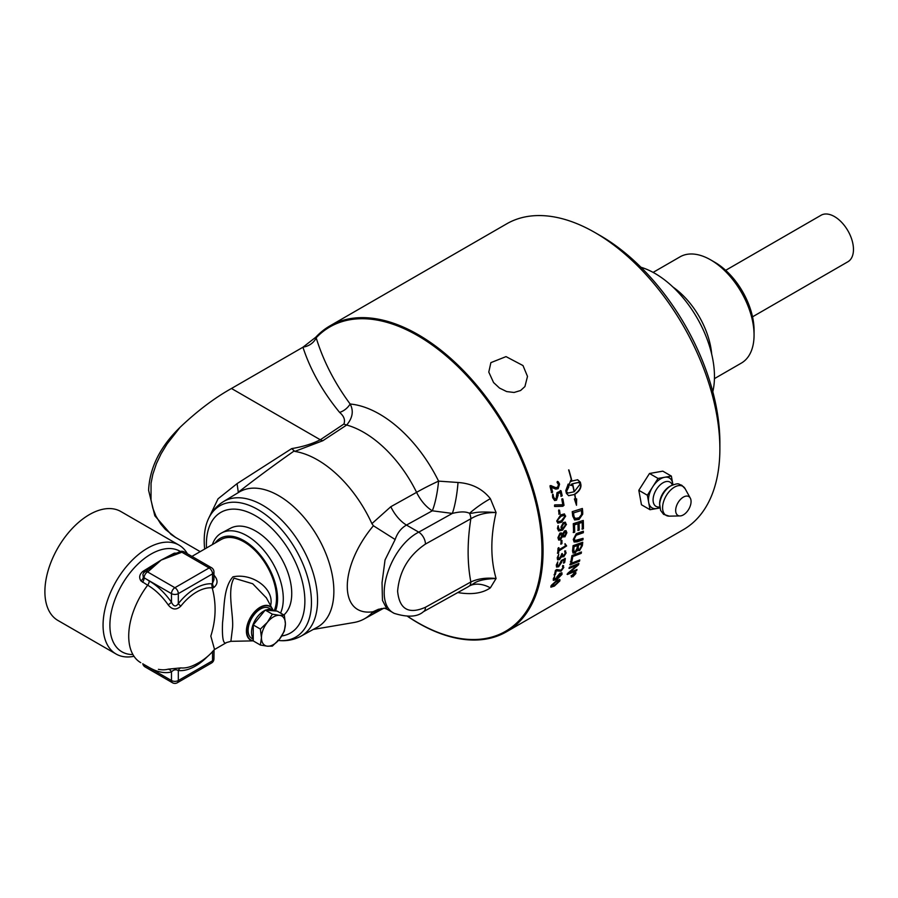 <?xml version="1.0" encoding="UTF-8"?>
<svg xmlns="http://www.w3.org/2000/svg" width="898" height="898" viewBox="0 0 898 898"><rect width="100%" height="100%" fill="white"/><g stroke="black" fill="none" stroke-linecap="round" stroke-linejoin="round"><path stroke-width="1.35" d="M582.297 528.282A176.592 101.957 -120 0 0 582.185 522.355L579.087 523.377A176.592 101.957 60 0 1 579.21 530.067A176.592 101.957 60 0 1 579.21 530.078L578.087 530.46A176.592 101.957 -120 0 0 577.953 523.747L574.484 524.881A176.592 101.957 60 0 1 574.664 532.188L573.541 532.57A176.592 101.957 -120 0 0 573.272 523.691L583.262 520.436A176.592 101.957 60 0 1 583.408 527.642A176.592 101.957 60 0 1 583.408 528.799L582.286 529.18A176.592 101.957 -120 0 0 582.297 528.282M407.782 616.511A176.592 101.957 -120 0 0 506.494 631.777A176.592 101.957 -120 0 0 543.066 550.934A176.592 101.957 -120 0 0 465.983 373.22A176.592 101.957 -120 0 0 329.903 325.907A176.592 101.957 -120 0 0 315.804 337.199L302.94 347.223L231.471 388.486C214.465 397.982 197.336 410.925 180.071 427.313C160.17 446.632 149.685 467.634 148.597 490.308L154.838 515.8L170.99 534.377L174.908 537.004M329.903 325.907L506.708 223.827A176.592 101.957 60 0 1 595.004 232.582A176.592 101.957 60 0 1 719.87 448.854A176.592 101.957 60 0 1 683.299 529.697L506.494 631.777M569.22 568.423A176.592 101.957 -120 0 0 569.557 567.177L578.896 563.473A176.592 101.957 60 0 1 578.514 564.808L569.152 572.812L577.01 569.512A176.592 101.957 60 0 1 576.606 570.679L567.379 574.507A176.592 101.957 -120 0 0 567.783 573.294L577.324 565.1L569.22 568.423M570.735 562.137A176.592 101.957 -120 0 0 571.925 555.559L581.444 552.001A176.592 101.957 60 0 1 581.208 553.359L572.778 556.524A176.592 101.957 60 0 1 571.802 561.721L570.735 562.137M578.009 533.042L583.374 531.212A176.592 101.957 60 0 1 583.33 532.716L576.19 535.253L574.361 538.766L575.001 540.529L583.06 538.351A176.592 101.957 60 0 1 582.948 539.81L577.257 541.82L574.17 542.01L573.261 539.474L576.235 533.749L578.009 533.042M563.08 565.751L563.809 567.424L560.969 571.207L556.221 570.802A176.592 101.957 60 0 1 555.357 574.563L554.369 575.135A176.592 101.957 -120 0 0 555.447 570.353L556.715 569.534L561.059 570.163L562.81 567.873L562.518 566.256L563.562 565.639M565.156 551.058L566.144 552.932L563.708 556.782L561.778 556.255L559.454 559.634L557.669 559.869L557.22 557.849L558.668 554.56L558.163 557.344L559.499 558.433L561.385 555.076A176.592 101.957 -120 0 0 561.475 554.145L562.384 553.606A176.592 101.957 60 0 1 562.305 554.425L562.597 555.682L563.72 555.536L565.212 553.235L564.685 551.529L565.673 550.945M558.298 558.41L559.499 558.433M562.137 557.018L561.452 556.008L559.117 559.375L557.512 559.723M561.924 543.627L561.003 544.154A176.592 101.957 -120 0 0 561.048 540.944L561.957 540.416A176.592 101.957 60 0 1 561.924 543.627L560.666 543.952M558.657 552.809L557.737 553.336A176.592 101.957 -120 0 0 558.006 548.263L558.938 547.735A176.592 101.957 60 0 1 558.848 549.767L565.459 545.95L564.909 543.975L566.627 545.939L558.781 551.058A176.592 101.957 60 0 1 558.657 552.809L557.4 553.112M565.055 543.694L566.627 545.939L558.433 550.833A176.109 101.676 60 0 1 558.32 552.573M561.632 562.35L558.623 566.761L556.637 567.087L556.277 565.1L557.658 562.159L557.434 565.796L558.747 565.572L561.407 560.419L565.313 558.545A176.592 101.957 60 0 1 564.674 562.541L563.663 563.136A176.592 101.957 -120 0 0 564.191 559.925L561.755 561.329L558.287 566.492L556.479 566.93M563.327 562.866L564.337 562.283A176.109 101.676 60 0 0 564.965 558.365L565.033 558.332M554.661 576.134L553.909 577.897L556.625 578.761L556.648 577.19L559.914 573.238L561.935 572.845L562.025 574.372L557.086 579.378L553.393 580.377L553.325 578.66L554.594 576.505L554.178 579.12M559.869 580.894L554.414 586.057L550.923 587.18L550.979 585.9L556.367 580.68L559.892 579.592L559.869 580.894L554.088 585.732L550.811 586.978M572.542 550.99A176.592 101.957 -120 0 0 573.059 545.681L582.735 542.235A176.592 101.957 60 0 1 582.364 545.636L579.536 550.609L577.425 550.047L575.169 552.91L573.07 553.078L572.542 550.99M577.863 550.822L577.088 549.801L574.832 552.652L572.913 552.944M570.107 564.921A176.592 101.957 -120 0 0 570.41 563.618L579.805 559.959A176.592 101.957 60 0 1 579.491 561.25L570.107 564.921M574.394 572.857L575.854 573.553L572.823 576.763L571.409 576.112L574.394 572.857M575.854 572.598L575.854 573.553M571.386 577.044L571.409 576.112M573.788 574.08L573.957 574.237A176.592 101.957 60 0 1 573.788 574.653L574.529 574.215A176.592 101.957 -120 0 0 574.675 573.822L573.957 574.237M574.518 573.654L573.833 575.292L572.037 576.449A176.592 101.957 -120 0 0 572.206 576.033L573.541 574.63A176.592 101.957 -120 0 0 573.631 574.428L572.61 575.023A176.592 101.957 -120 0 0 572.744 574.675L575.135 573.294A176.592 101.957 60 0 1 574.843 574.024M575.483 573.755L574.271 573.193L571.779 575.899L572.958 576.449L575.483 573.755L575.27 572.879M575.169 573.44L573.945 572.868M571.364 576.224L571.757 576.673L571.779 575.899M571.454 575.573L572.643 576.112M575.64 572.497L575.573 573.126M572.509 576.437L571.083 575.786M579.367 560.128A176.109 101.676 60 0 1 579.154 560.958L569.781 564.64M581.5 544.053L578.469 545.131A176.592 101.957 60 0 1 578.222 547.41L578.492 549.52L579.648 549.351L581.231 546.433A176.592 101.957 -120 0 0 581.5 544.053L578.469 545.131M578.132 544.895A176.109 101.676 60 0 1 577.885 547.163L578.346 549.363M577.369 545.524L574.035 546.725A176.592 101.957 60 0 1 573.788 549.262L574.058 551.63L575.36 551.495L577.066 548.364A176.592 101.957 -120 0 0 577.369 545.524L574.035 546.725M573.699 546.489A176.109 101.676 60 0 1 573.44 549.015L573.687 550.564M573.351 550.317L573.912 551.473M582.364 542.37A176.109 101.676 60 0 1 582.027 545.389L579.199 550.351L577.088 549.801M577.953 523.747L574.148 524.701A176.109 101.676 60 0 1 574.316 531.998L573.193 532.379M582.185 522.355L578.739 523.197A176.109 101.676 60 0 1 578.873 529.876L577.751 530.258M582.925 520.548A176.109 101.676 60 0 1 583.071 528.596L581.949 528.978M581.388 510.457L573.553 512.915A176.592 101.957 60 0 1 573.755 514.823L574.159 516.99L575.495 518.427L579.019 517.798L581.578 514.453L581.59 512.567A176.592 101.957 -120 0 0 581.388 510.457L573.553 512.915M573.216 512.769A176.109 101.676 60 0 1 573.418 514.677L574.271 517.686L575.495 518.427M574.271 517.686L575.158 518.269L574.271 517.686M582.061 508.582A176.109 101.676 60 0 1 582.387 511.95L582.387 514.004L578.716 519.269L574.473 519.875M572.688 516.002A176.592 101.957 -120 0 0 572.217 511.669L582.375 508.481A176.592 101.957 60 0 1 582.723 512.107L582.723 514.161L579.053 519.437L574.641 519.964L572.688 516.002M558.612 581.062L555.75 581.399L551.585 585.103L551.799 585.878M551.585 585.103L554.751 585.058L558.938 581.388L556.075 581.713L551.563 585.788M558.713 580.591L558.938 581.388M559.69 579.479L559.544 580.579M560.801 574.495L559.375 574.013L557.175 576.55L557.557 578.211L561.138 574.799L560.868 573.934M561.138 574.799L559.701 574.316L557.512 576.853L557.557 578.211M561.744 572.733L561.688 574.069L556.76 579.075L553.258 580.198M553.909 577.897L553.987 579.008M564.191 559.925L561.418 561.07L561.295 562.092M557.759 561.845L557.299 565.628M558.59 547.668A176.109 101.676 60 0 1 558.5 549.554L558.848 549.767M565.628 532.985L564.348 531.975L562.698 534.77L564.786 535.612L565.976 533.165L564.696 532.155L563.046 534.961L564.786 535.612M565.201 531.852L564.348 531.975L565.201 531.852M561.71 535.163L559.78 534.276L558.489 537.139L559.869 538.385M560.206 538.576L562.047 535.343L560.128 534.456L558.837 537.318L560.206 538.576L559.162 538.576M560.835 534.187L559.78 534.276L560.835 534.187M561.295 532.918L562.462 534.074L564.584 530.83L566.043 530.639L566.874 532.75L564.909 536.869L562.294 536.027L560.004 539.676L558.601 539.967M565.863 530.572L566.537 532.57L564.561 536.678L563.226 536.869M563.394 536.982L562.631 536.218L560.341 539.866L558.758 540.091L557.927 537.745L559.959 533.131L561.463 532.997L562.462 534.074M564.763 523.601L563.169 523.747L561.553 526.666L562.586 528.653L565.538 524.791L564.943 523.657L563.506 523.904L561.901 526.834L562.586 528.653M565.201 522.142L566.122 524.23L562.204 529.943L558.5 530.864M558.197 525.678L558.04 527.844L559.061 529.551M566.47 524.387L562.552 530.123L558.668 530.965L557.445 528.462L558.062 525.869L559.218 529.652L561.665 529.203L560.969 527.126L563.293 522.535L565.381 522.209L566.122 524.23M563.843 515.329L560.644 516.148L557.332 520.425L558.174 521.626M557.68 520.559L558.332 521.716L561.385 520.806L564.73 516.541L564.023 515.373L560.981 516.283L557.332 520.425M564.258 513.88L565.347 515.935L561.261 522.052L557.725 523.051M565.684 516.069L561.609 522.198L557.894 523.13L556.715 521.02L560.722 514.868L564.427 513.937L565.347 515.935M561.946 498.817L562.518 498.85A176.109 101.676 60 0 1 563.675 505.192L562.462 506.158L554.571 506.405M564.011 505.305L562.799 506.27L554.897 506.506L554.683 504.889L562.81 504.766A176.592 101.957 -120 0 0 561.834 499.524L562.844 498.94A176.592 101.957 60 0 1 564.011 505.305L563.675 505.192M554.706 506.45L554.47 505.776M550.081 485.672L555.705 487.603L557.591 487.288L558.511 484.572L557.086 482.394L557.535 481.833C557.737 481.002 558.421 481.777 559.577 484.168L558.152 488.68L555.817 489.129L551.046 487.176A176.109 101.676 60 0 1 552.292 492.014L551.316 492.587M557.209 481.788C557.411 480.958 558.096 481.732 559.263 484.112L557.838 488.624L555.649 489.096M550.912 485.605L555.536 487.569M551.361 487.221A176.592 101.957 60 0 1 552.618 492.07L551.641 492.654A176.592 101.957 -120 0 0 550.025 486.503L551.226 485.65L550.395 485.706M552.225 492.688L551.641 492.654M578.256 482.451L572.587 483.753A176.592 101.957 60 0 1 574.316 491.644L580.411 483.708L578.413 482.484L572.587 483.753M570.589 480.711A176.109 101.676 60 0 1 570.78 481.485L571.712 481.171A176.592 101.957 -120 0 0 568.636 469.912L568.894 469.923A176.592 101.957 60 0 1 571.925 481.036L577.683 479.757L580.355 482.226A176.592 101.957 60 0 1 580.939 484.92C581.174 488.332 579.143 491.464 574.832 494.327A176.592 101.957 60 0 1 575.652 498.94L576.662 498.929L576.494 505.271L574.394 498.951L575.405 498.951A176.592 101.957 -120 0 0 574.608 494.461L568.659 495.696L566.391 493.328A176.592 101.957 -120 0 0 565.796 490.622L568.221 484.078A176.592 101.957 60 0 1 568.872 486.795L566.346 491.835L568.187 493.036L574.091 491.778A176.592 101.957 -120 0 0 572.363 483.887L571.768 484.258A176.592 101.957 60 0 1 572.06 485.537L568.973 484.976L570.78 480.262A176.592 101.957 60 0 1 571.106 481.541M570.746 485.212L568.984 484.931M572.363 483.887L571.442 484.19A176.109 101.676 60 0 1 571.734 485.448M566.066 491.835L568.019 492.991M567.974 484.359A176.109 101.676 60 0 1 568.535 486.716L566.009 491.756M574.608 494.461L568.49 495.651M576.314 498.94L576.078 503.531M580.4 483.831A176.109 101.676 60 0 1 580.613 484.841C580.838 488.243 578.806 491.374 574.507 494.237A176.109 101.676 60 0 1 574.54 494.439M577.526 479.723L580.029 482.147A176.109 101.676 60 0 1 580.355 483.64M557.557 493.754L558.219 495.079L556.513 500.175L554.683 500.534L552.708 497.75C552.36 495.045 552.483 493.889 553.067 494.304L553.639 497.144L554.885 498.94L556.075 498.682L557.007 492.654L561.104 490.88A176.592 101.957 60 0 1 562.193 495.763L561.194 496.347A176.592 101.957 -120 0 0 560.318 492.418L557.557 493.754L557.894 495L556.176 500.085L554.515 500.489M560.229 490.544L560.779 490.802A176.109 101.676 60 0 1 561.867 495.674L560.857 496.268M552.73 494.226L553.314 497.077L554.717 498.884M560.318 492.418L557.883 493.833M558.679 510.053L559.185 510.098A176.109 101.676 60 0 1 559.701 513.566L558.781 514.094M560.038 513.69L559.117 514.217A176.592 101.957 -120 0 0 558.601 510.738L559.521 510.21A176.592 101.957 60 0 1 560.038 513.69L559.701 513.566M561.62 540.338A176.109 101.676 60 0 1 561.587 543.413M564.82 550.833L565.796 552.685L563.372 556.536L561.452 556.008M562.025 553.538A176.109 101.676 60 0 1 561.957 554.189L563.372 555.29M558.736 554.291L557.826 557.097L559.162 558.186M562.743 565.482L563.473 567.143L560.633 570.926L555.884 570.522A176.109 101.676 60 0 1 555.031 574.271L554.044 574.843M582.69 538.474A176.109 101.676 60 0 1 582.611 539.575L574.013 541.887M583.027 531.324A176.109 101.676 60 0 1 582.993 532.503L575.854 535.051L574.013 538.553L574.832 540.405M581.04 552.158A176.109 101.676 60 0 1 580.871 553.089L572.441 556.266A176.109 101.676 60 0 1 571.465 561.441L570.398 561.856M577.324 565.1L568.894 568.131M576.505 569.714A176.109 101.676 60 0 1 576.28 570.365L567.053 574.204M578.424 563.652A176.109 101.676 60 0 1 578.189 564.505L569.152 572.812M493.574 382.548L488.781 372.098L490.88 362.635L506.034 356.618L522.995 365.565L527.496 376.419L524.915 386.567L520.582 390.518L514.049 392.471L506.674 391.573L499.501 388.059L493.574 382.548M672.871 484.841A17.275 9.968 120 0 0 672.681 483.326L671.367 476.097L662.814 471.158L649.49 473.493L638.815 490.297L641.464 504.766L650.017 509.705L659.884 507.976M638.815 490.297L647.368 495.236L650.017 509.705M672.95 484.808L672.681 483.326A17.275 9.968 120 0 0 664.7 477.265A17.275 9.968 120 0 0 652.711 486.828A17.275 9.968 120 0 0 648.693 502.465A17.275 9.968 120 0 0 656.674 508.537A17.275 9.968 120 0 0 659.794 507.482M671.367 476.097L658.043 478.432L647.368 495.236M649.49 473.493L658.043 478.432M678.338 502.173A10.888 6.286 120 0 0 680.022 515.935A10.888 6.286 120 0 0 688.396 509.817A10.888 6.286 120 0 0 690.304 498.132A10.888 6.286 120 0 0 678.338 502.173M725.674 270.32L821.053 215.251A26.85 15.502 60 0 1 834.478 216.575A26.85 15.502 60 0 1 852.022 240.237A26.85 15.502 60 0 1 847.903 261.756L752.524 316.826M261.453 637.681L260.386 629.071L267.436 622.247A16.939 9.777 120 0 0 261.453 637.681A16.939 9.777 120 0 0 267.436 646.19L260.386 645.045L261.453 637.681M272.352 614.176L279.413 615.332A16.939 9.777 120 0 0 267.436 622.247L272.352 614.176L265.213 610.056L277.19 611.123L284.329 615.253L285.396 623.852A16.939 9.777 120 0 0 279.413 615.332L284.329 615.253M279.413 639.275L272.352 646.111L267.436 646.19A16.939 9.777 120 0 0 279.413 639.275A16.939 9.777 120 0 0 285.396 623.852L284.329 631.215L279.413 639.275M260.386 629.071L253.247 624.952L253.247 640.914L260.386 645.045M253.247 624.952L265.213 610.056M264.899 610.46A17.421 10.058 120 0 0 263.844 611.01A17.421 10.058 120 0 0 253.146 624.357A17.421 10.058 120 0 0 253.247 638.59M273.463 610.797A17.421 10.058 120 0 0 272.554 610.146A17.421 10.058 120 0 0 265.707 610.101M253.247 639.219L251.721 638.343A17.421 10.058 -60 0 1 249.049 624.379A17.421 10.058 -60 0 1 260.431 609.035A17.421 10.058 -60 0 1 269.131 608.17L272.554 610.146M253.247 640.757A19.251 11.113 -60 0 1 251.766 616.14A19.251 11.113 -60 0 1 273.138 610.303A19.251 11.113 -60 0 1 273.273 610.64M280.569 613.076A51.433 29.701 -120 0 0 283.285 598.73A51.433 29.701 -120 0 0 261.195 547.353A51.433 29.701 -120 0 0 221.761 532.873A51.433 29.701 -120 0 0 212.388 544.592M221.761 532.873L230.674 528.17A51.051 29.477 60 0 1 279.985 555.974A51.051 29.477 60 0 1 283.858 614.984M215.127 543.009A47.448 27.4 60 0 1 252.854 547.151A47.448 27.4 60 0 1 277.561 598.786A47.448 27.4 60 0 1 275.495 610.977M274.148 610.853A45.966 26.536 -120 0 0 276.505 598.169A45.966 26.536 -120 0 0 256.446 551.922A45.966 26.536 -120 0 0 221.02 539.608L191.936 556.401M178.983 545.086L120.826 511.512A62.894 36.313 120 0 0 57.921 547.825A62.894 36.313 120 0 0 57.921 620.451L116.089 654.025A62.894 36.313 -60 0 1 116.089 581.399A62.894 36.313 -60 0 1 178.983 545.086A62.894 36.313 -60 0 1 187.401 553.785M253.247 640.869L230.887 641.329L232.515 628.117C233.828 614.995 226.745 590.626 234.008 578.155L252.708 583.756L266.414 597.922M270.612 605.555C274.788 589.245 252.91 572.677 232.941 576.842C223.187 587.909 224.5 607.542 222.558 622.46C221.929 638.377 223.31 645.056 226.689 642.485L230.876 641.34M207.427 656.584A47.583 27.479 120 0 1 178.32 670.548L178.32 680.538A4.838 2.795 60 0 1 177.321 682.749L211.524 663.005A4.838 2.795 -120 0 0 212.534 660.782L178.32 680.538A4.838 2.795 180 0 1 171.484 680.538L144.107 664.733A4.838 2.795 180 0 1 143.321 664.138L149.236 667.517A52.993 30.599 -120 0 0 171.484 671.917C173.617 669.65 175.896 669.201 178.32 670.548A4.838 3.828 96 0 1 180.824 667.899A43.923 25.357 -60 0 0 192.643 665.755A58.056 58.056 0 0 0 214.521 649.377L210.817 636.098C215.958 619.923 216.452 604.006 212.332 588.347L213.993 587.382C217.81 584.026 218.023 580.22 214.644 575.955A45.966 26.536 -120 0 0 213.948 575.225M144.107 664.554L144.107 664.733A4.838 2.795 120 0 0 145.117 666.945L172.483 682.749A4.838 2.795 -60 0 1 171.484 680.538L171.484 671.917A4.838 3.906 74.7 0 0 168.184 669.156A48.919 28.242 60 0 1 158.43 669.336M180.824 667.899L168.184 669.156M212.534 651.376C214.409 650.635 214.409 650.747 212.534 651.735M177.243 553.067L174.032 553.303L161.213 560.049L142.917 571.364C139.437 574.338 138.775 577.515 140.941 580.905L147.665 585.215A58.056 33.518 120 0 0 140.739 662.668M132.904 654.53A58.056 33.518 -60 0 1 117.548 593.264A58.056 33.518 -60 0 1 179.982 551.249L180.352 551.462M145.79 571.285L161.213 560.049L173.729 554.661M143.736 570.791A4.838 0.876 -125.3 0 0 144.937 571.768M176.008 553.662A4.838 4.176 70.3 0 1 174.032 553.303M213.948 576.314A4.838 1.515 136.5 0 0 214.644 575.955M144.567 572.172A4.838 2.795 60 0 1 145.117 571.667A4.838 2.795 60 0 1 147.53 571.903A4.838 2.795 120 0 0 144.107 577.829L171.484 593.634A4.838 2.795 -60 0 1 174.897 587.707A4.838 2.795 60 0 1 178.32 593.634L212.534 573.878A4.838 2.795 0 0 0 213.948 571.903L213.948 579.816L212.534 583.296A4.838 2.795 -120 0 0 213.993 587.382M212.332 588.347L211.659 583.801A47.583 27.479 120 0 0 178.32 603.624A4.838 0.988 -141.5 0 0 180.824 606.116A43.923 25.357 -60 0 1 212.164 587.864M168.184 604.859A48.919 28.242 60 0 0 147.665 585.215A4.838 2.795 -60 0 0 149.236 580.972A52.993 30.599 -120 0 1 171.484 602.255L171.484 593.634A4.838 2.795 0 0 0 178.32 593.634L178.32 603.624C175.896 607.093 173.617 606.633 171.484 602.255A4.838 0.595 -35 0 1 168.184 604.859C172.147 609.888 176.356 610.303 180.824 606.116M149.236 580.972L143.321 577.234A4.838 2.93 -37.7 0 1 140.941 580.905M144.185 572.363A4.838 0.864 53.5 0 1 142.917 571.364M142.535 582.252A4.838 2.795 -60 0 0 144.107 578.009L144.107 577.829A4.838 2.795 0 0 1 143.321 577.234L142.905 574.462A4.838 4.838 0 0 1 145.117 571.667L145.813 571.263A4.838 2.795 -120 0 0 145.779 571.274A4.838 2.795 -120 0 0 145.487 571.51M176.322 553.516A4.838 4.176 72.8 0 1 174.504 553.134M211.659 583.801L212.534 583.296L212.534 573.878A4.838 2.795 -120 0 0 209.111 567.951A4.838 2.795 -60 0 1 211.524 567.716L184.157 551.911A4.838 2.795 120 0 0 181.744 552.147A4.838 2.795 -120 0 0 179.319 551.911A4.838 2.795 -120 0 0 178.994 552.158M178.567 552.349A4.838 2.795 60 0 1 178.623 552.315A4.838 2.795 60 0 1 181.048 552.551L181.744 552.147L209.111 567.951L174.897 587.707L147.53 571.903L148.226 571.498A4.838 2.795 -120 0 0 145.813 571.263M211.524 663.005A4.838 4.838 0 0 0 213.948 658.806A4.838 2.795 180 0 1 212.534 660.782L212.534 651.656M133.982 656.292A62.894 36.313 -60 0 1 116.089 654.025M714.438 378.63L741.355 363.095A61.333 35.415 -120 0 0 754.062 335.01L754.062 330.251A55.508 32.047 -120 0 0 714.808 262.272L710.688 259.892A61.333 35.415 -120 0 0 680.022 256.85L653.104 272.397M754.062 335.01A61.333 35.415 -120 0 0 710.688 259.892M711.687 354.138A61.333 35.415 -120 0 0 672.939 287.034M712.799 391.708A84.188 48.604 -120 0 0 714.471 376.52A84.188 48.604 -120 0 0 640.959 267.267M719.87 448.854L719.87 442.534A168.846 97.489 -120 0 0 600.481 235.736L595.004 232.582M278.402 640.476A75.825 43.778 -120 0 0 310.416 589.672A75.825 43.778 -120 0 0 257.827 509.514A75.825 43.778 -120 0 0 208.055 519.673A75.825 43.778 -120 0 0 204.688 549.037M206.495 547.993A69.64 40.208 60 0 1 255.638 515.834A69.64 40.208 60 0 1 302.963 584.329A69.64 40.208 60 0 1 281.77 635.975M387.016 609.203L382.469 600.392L382.032 582.735L385.04 559.959L395.154 539.518C397.365 532.929 401.137 528.114 406.48 525.072L418.737 532.155A9.676 5.489 60.9 0 1 425.012 541A9.676 5.489 60.9 0 1 425.45 544.076L470.844 518.763A9.676 5.489 -119.1 0 0 469.553 513.33C474.514 513.499 475.008 510.951 496.078 512.545L490.364 498.682A29.028 6.544 -33.5 0 0 469.553 513.33C465.86 511.433 460.124 511.467 452.323 513.42A29.028 4.95 97 0 0 458.014 482.484L438.583 481.126A29.028 5.545 -82.1 0 1 432.308 510.805A29.028 16.377 61.1 0 1 416.593 492.351L390.81 506.719A29.028 16.377 -118.9 0 0 406.48 525.072L432.308 510.805L452.323 513.42L418.737 532.155C389.059 547.264 372.266 602.872 394.2 613.356L394.334 613.435M302.94 347.223C310.371 369.909 322.595 391.629 339.601 412.395A14.514 10.462 137.3 0 0 350.153 404.021C334.707 383.132 323.37 361.063 316.163 337.805L315.804 337.199M407.905 616.499A175.716 101.452 -120 0 0 530.179 483.113A175.716 101.452 -120 0 0 316.163 337.805A14.514 11.573 -20.9 0 1 303.12 347.111M277.763 640.409C286.069 641.397 293.814 639.993 300.987 636.177A77.655 44.833 -120 0 0 317.555 600.358A77.655 44.833 -120 0 0 262.643 505.237A77.655 44.833 -120 0 0 223.333 501.679L239.384 491.947L238.296 492.25L237.083 483.618L218.057 498.805L208.415 518.864M339.601 412.395C343.968 416.122 345.404 419.995 343.923 424.013A14.514 8.935 -123.6 0 0 346.684 425.023C352.656 417.884 353.812 410.88 350.153 404.021A106.638 61.569 -120 0 1 438.583 481.126A29.028 2.705 -26.2 0 0 416.593 492.351A95.48 55.126 -120 0 0 346.684 425.023L322.842 440.716A14.514 8.991 -123.9 0 1 320.305 439.773C312.414 443.803 302.873 446.755 291.704 448.607L294.813 451.402L322.842 440.716M238.296 492.25C255.346 478.903 273.834 465.231 293.769 451.245L293.972 451.065M291.704 448.607L237.083 483.618M200.198 551.63L175.525 537.374L165.355 529.382L160.776 524.039L155.904 516.036L152.828 508.201L151.021 499.928L151.055 483.214L152.806 474.402L156.42 463.626L161.056 453.872L167.107 443.881L180.071 427.313M423.429 611.718A9.676 5.489 -119.1 0 0 423.441 611.706A9.676 5.489 -119.1 0 0 425.012 609.821A9.676 5.489 -119.1 0 0 425.45 607.273L470.844 581.971C467.218 562.923 467.218 541.853 470.844 518.763C478.028 514.431 486.435 512.354 496.078 512.545C490.431 536.903 490.431 558.893 496.078 578.503C486.435 577.481 478.028 578.638 470.844 581.971A9.676 5.489 -119.1 0 1 469.553 585.855A29.028 20.048 -131.9 0 1 490.364 587.853L496.078 578.503C475.008 579.289 474.514 584.082 469.553 585.855L467.858 586.944M395.154 539.518L373.445 525.779L373.04 526.194C338.692 567.603 338.692 616.825 373.04 611.751L378.395 609.304L384.703 608.204M390.81 506.719L371.895 523.646L373.445 525.779M373.445 611.74L371.907 612.997L381.426 608.518M490.364 498.682C482.518 488.826 471.731 483.427 458.014 482.484M458.014 592.59C471.686 594.88 482.462 593.309 490.364 587.853M313.279 629.431L353.801 622.538A94.346 54.464 -120 0 0 364.139 618.98A94.346 54.464 -120 0 0 371.907 612.997M371.895 523.646A94.346 54.464 -120 0 0 294.813 451.402M300.987 636.177L317.219 627.264A78.059 45.068 -120 0 0 317.813 537.049A78.059 45.068 -120 0 0 239.384 491.947M672.344 485.055A14.009 8.093 120 0 0 656.517 489.309A14.009 8.093 120 0 0 655.495 506.034A14.009 8.093 120 0 0 659.727 506.921M670.941 485.762L669.594 486.536A13.998 8.082 120 0 0 663.061 493.081A13.998 8.082 120 0 0 659.626 503.789L660.591 510.378L663.588 514.341L669.302 516.148A16.77 9.687 120 0 1 665.474 514.969A16.77 9.687 120 0 1 666.698 494.955A16.77 9.687 120 0 1 685.129 488.725L681.683 485.167C678.203 484.55 679.853 482.215 670.941 485.762A15.883 9.171 120 0 0 663.532 493.193A15.883 9.171 120 0 0 659.637 505.35M272.846 609.663A19.442 11.225 120 0 0 272.543 609.057A19.442 11.225 120 0 0 257.097 609.394A19.442 11.225 120 0 0 246.411 631.047A19.442 11.225 120 0 0 253.247 640.824M148.226 571.498L161.213 560.049L181.048 552.551M425.45 607.273C408.669 614.625 399.386 609.259 397.612 591.198C399.386 571.162 408.669 555.447 425.45 544.076M387.016 609.214L394.2 613.356C407.692 617.543 417.435 616.993 423.441 611.706L467.735 587.011M343.923 424.013L320.305 439.773L231.471 388.486M690.304 498.132L685.129 488.725M680.022 515.935L669.302 516.148M273.138 610.303L266.167 597.462M226.599 642.53L214.319 649.624M214.05 649.939L213.948 658.806M142.782 663.701A4.838 4.838 0 0 0 145.117 666.945M184.157 551.911A4.838 4.838 0 0 0 179.319 551.911L173.718 554.65M172.483 682.749A4.838 4.838 0 0 0 177.321 682.749M213.948 571.903A4.838 4.838 0 0 0 211.524 567.716M170.99 534.377L176.311 537.835M387.004 609.203L384.4 608.137M364.139 618.98L383.682 608.249M208.055 519.673C211.356 511.983 216.452 505.989 223.333 501.679"/></g></svg>
